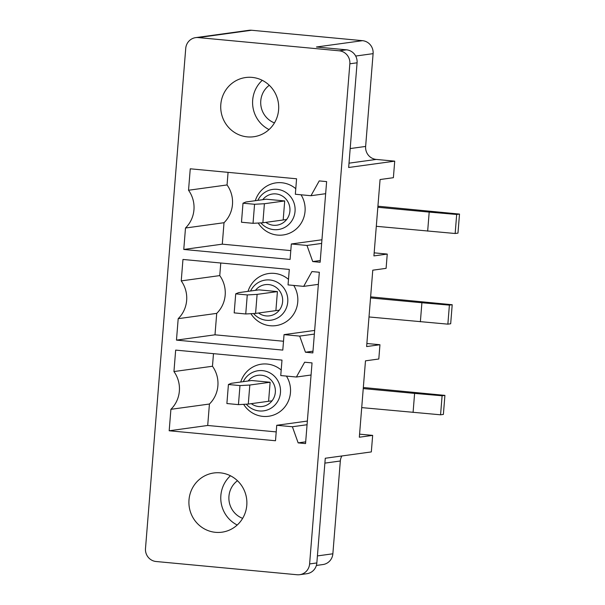 <?xml version="1.0" encoding="UTF-8"?>
<svg xmlns="http://www.w3.org/2000/svg" width="605" height="605" viewBox="0 0 605 605"><rect width="100%" height="100%" fill="white"/><g stroke="black" fill="none" stroke-linecap="round" stroke-linejoin="round"><path stroke-width="0.91" d="M309.609 563.936L316.846 562.945L325.271 458.25L371.326 451.92L372.657 435.381L359.332 437.218L365.48 360.837L378.806 359.007L379.948 344.729L366.622 346.559L372.771 270.185L386.096 268.355L387.245 254.077L373.92 255.907L380.069 179.534L393.386 177.696L394.717 161.157L348.661 167.494L357.086 62.799A11.956 11.593 -97.8 0 0 346.491 49.822L316.438 47.001L362.493 40.671L251.551 30.25A11.956 11.593 -97.8 0 0 248.965 30.303L195.665 37.631A11.956 11.593 -97.8 0 0 185.735 48.385L145.495 548.531A11.956 11.593 -97.8 0 0 156.098 561.508L297.093 574.75A11.956 11.593 -97.8 0 0 309.609 563.936L349.849 63.797A11.956 11.593 -97.8 0 0 339.246 50.812L198.251 37.578A11.956 11.593 -97.8 0 0 195.665 37.631M223.207 119.011A29.879 28.972 -97.8 0 0 253.782 136.738A29.879 28.972 -97.8 0 0 276.213 95.257A29.879 28.972 -97.8 0 0 245.645 77.531A29.879 28.972 -97.8 0 0 223.207 119.011M188.533 190.242A28.685 27.815 -97.8 0 1 185.493 228.017L183.769 249.457L290.09 259.439L291.33 243.974L306.977 245.448L312.74 261.572L320.136 262.267L326.624 181.606L319.228 180.91L310.978 195.718L295.338 194.25L296.579 178.785L190.257 168.803L188.533 190.242L227.056 184.948A28.685 27.815 82.2 0 1 224.016 222.716L222.292 244.163L290.801 250.599M181.235 280.894A28.685 27.815 -97.8 0 1 178.195 318.669L176.471 340.116L282.792 350.098L284.04 334.633L299.687 336.1L305.449 352.223L312.846 352.919L319.334 272.258L311.938 271.562L303.687 286.369L288.041 284.902L289.288 269.437L182.96 259.454L181.235 280.894L219.759 275.6A28.685 27.815 82.2 0 1 216.719 313.375L214.994 334.815L283.511 341.25M173.945 371.553A28.685 27.815 -97.8 0 1 170.905 409.32L169.181 430.768L275.502 440.75L276.742 425.285L292.389 426.752L298.152 442.875L305.548 443.571L312.036 362.909L304.64 362.213L296.389 377.021L280.75 375.554L281.99 360.088L175.669 350.106L173.945 371.553L212.468 366.252A28.685 27.815 82.2 0 1 209.428 404.027L207.704 425.474L276.213 431.902M244.397 490.708A29.879 28.972 -97.8 0 0 213.822 472.981A29.879 28.972 -97.8 0 0 191.392 514.462A29.879 28.972 -97.8 0 0 221.967 532.188A29.879 28.972 -97.8 0 0 244.397 490.708M362.493 40.671A11.956 11.593 82.2 0 1 373.103 53.648L365.632 146.44A11.956 11.593 82.2 0 0 376.234 159.425L394.717 161.157M316.846 562.945A11.956 11.593 82.2 0 1 306.916 573.699L299.679 574.697M262.26 80.321A29.879 28.972 -97.8 0 0 255.068 114.632A29.879 28.972 -97.8 0 0 269.028 129.568M185.493 228.017L224.016 222.716M183.769 249.457L222.292 244.163M228.07 172.349L227.056 184.948M310.978 195.718L325.656 193.698M312.74 261.572L320.279 260.536M306.977 245.448L321.656 243.429M291.33 243.974L321.951 239.769M303.687 286.369L318.359 284.358M305.449 352.223L312.982 351.187M299.687 336.1L314.358 334.081M284.04 334.633L314.653 330.421M176.471 340.116L214.994 334.815M178.195 318.669L216.719 313.375M220.772 263.001L219.759 275.6M170.905 409.32L209.428 404.027M169.181 430.768L207.704 425.474M213.482 353.66L212.468 366.252M296.389 377.021L311.068 375.009M298.152 442.875L305.691 441.839M292.389 426.752L307.068 424.733M276.742 425.285L307.363 421.072M230.437 475.772A29.879 28.972 -97.8 0 0 223.253 510.083A29.879 28.972 -97.8 0 0 237.213 525.019M372.657 435.381L359.582 434.156M341.87 455.973A11.956 11.593 -97.8 0 0 340.328 460.995L332.863 553.794A11.956 11.593 -97.8 0 1 322.934 564.548L316.377 565.448M379.948 344.729L366.872 343.504M387.245 254.077L374.17 252.845M269.285 85.275A21.515 20.865 -97.8 0 0 262.494 111.312A21.515 20.865 -97.8 0 0 274.458 122.906M255.318 200.701A26.295 25.501 82.2 0 1 293.659 187.089A26.295 25.501 82.2 0 1 295.777 188.715M301.018 194.78A26.295 25.501 82.2 0 1 297.599 227.714A26.295 25.501 82.2 0 1 265.587 230.739A26.295 25.501 82.2 0 1 258.214 223.026M248.027 291.353A26.295 25.501 82.2 0 1 286.362 277.74A26.295 25.501 82.2 0 1 288.487 279.366M293.727 285.439A26.295 25.501 82.2 0 1 290.309 318.366A26.295 25.501 82.2 0 1 258.29 321.391A26.295 25.501 82.2 0 1 250.924 313.677M240.73 382.012A26.295 25.501 82.2 0 1 279.071 368.392A26.295 25.501 82.2 0 1 281.189 370.018M286.43 376.091A26.295 25.501 82.2 0 1 283.011 409.018A26.295 25.501 82.2 0 1 250.999 412.043A26.295 25.501 82.2 0 1 243.626 404.337M237.463 480.718A21.515 20.865 -97.8 0 0 230.671 506.756A21.515 20.865 -97.8 0 0 242.643 518.356M284.705 200.943L266.215 199.204L245.91 201.994L243.006 203.197L241.478 222.232L253.034 223.313L262.873 222.769L264.4 203.734L284.705 200.943L283.178 219.978M277.415 291.595L258.925 289.855L238.62 292.646L235.716 293.849L234.18 312.883L245.736 313.972L255.582 313.42L257.11 294.385L277.415 291.595L275.888 310.63M270.125 382.247L251.627 380.507L231.322 383.305L228.418 384.5L226.89 403.535L238.446 404.624L248.284 404.072L249.82 385.037L270.125 382.247L268.59 401.281M248.284 404.072L272.053 400.805M238.446 404.624L239.973 385.589L249.82 385.037M228.418 384.5L239.973 385.589M361.714 407.611L440.569 414.803L443.382 414.417L444.917 395.383L363.333 387.51M440.569 414.803L442.104 395.768L444.917 395.383M413.079 412.436L414.606 393.401L442.104 395.768M363.242 388.576L414.606 393.401M255.582 313.42L279.344 310.153M245.736 313.972L247.271 294.938L257.11 294.385M235.716 293.849L247.271 294.938M369.005 316.959L447.866 324.151L450.68 323.766L452.207 304.731L370.623 296.858M447.866 324.151L449.394 305.117L452.207 304.731M420.369 321.784L421.904 302.75L449.394 305.117M370.54 297.925L421.904 302.75M262.873 222.769L286.641 219.502M253.034 223.313L254.561 204.278L264.4 203.734M243.006 203.197L254.561 204.278M376.302 226.308L455.157 233.5L457.97 233.114L459.505 214.079L377.921 206.207M455.157 233.5L456.684 214.465L459.505 214.079M427.667 231.125L429.195 212.09L456.684 214.465M377.83 207.273L429.195 212.09M251.551 30.25L198.251 37.578M339.246 50.812L346.491 49.822M357.086 62.799L349.849 63.797M355.687 56.046L373.103 53.648M340.328 460.995L324.877 463.12M317.413 555.912L332.863 553.794M350.189 148.565L365.632 146.44M349.009 163.168L376.234 159.425M257.866 200.353A20.252 19.632 82.2 0 1 286.278 192.677A20.252 19.632 82.2 0 1 291.875 220.757A20.252 19.632 82.2 0 1 264.657 226.293A20.252 19.632 82.2 0 1 260.853 222.882M250.568 291.005A20.252 19.632 82.2 0 1 278.988 283.329A20.252 19.632 82.2 0 1 284.584 311.409A20.252 19.632 82.2 0 1 257.367 316.944A20.252 19.632 82.2 0 1 253.555 313.534M243.278 381.657A20.252 19.632 82.2 0 1 271.69 373.981A20.252 19.632 82.2 0 1 277.287 402.068A20.252 19.632 82.2 0 1 250.069 407.596A20.252 19.632 82.2 0 1 246.265 404.185M262.751 199.68A15.745 15.261 82.2 0 1 283.102 196.527A15.745 15.261 82.2 0 1 287.451 218.352A15.745 15.261 82.2 0 1 266.291 222.655A15.745 15.261 82.2 0 1 265.875 222.353M255.461 290.332A15.745 15.261 82.2 0 1 275.804 287.178A15.745 15.261 82.2 0 1 280.153 309.011A15.745 15.261 82.2 0 1 259 313.307A15.745 15.261 82.2 0 1 258.577 313.004M248.171 380.984A15.745 15.261 82.2 0 1 268.514 377.83A15.745 15.261 82.2 0 1 272.863 399.663A15.745 15.261 82.2 0 1 251.703 403.958A15.745 15.261 82.2 0 1 251.287 403.664"/></g></svg>
